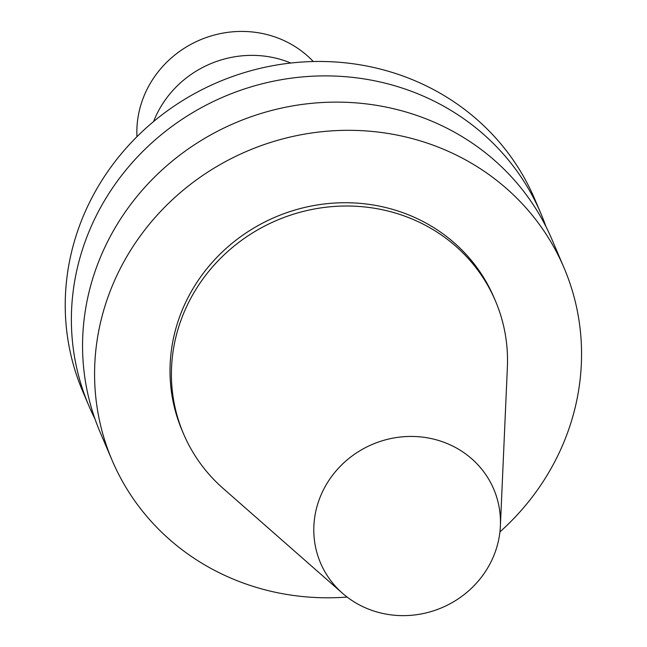 <?xml version="1.0" encoding="UTF-8"?>
<svg xmlns="http://www.w3.org/2000/svg" width="647" height="647" viewBox="0 0 647 647"><rect width="100%" height="100%" fill="white"/><g stroke="black" fill="none" stroke-linecap="round" stroke-linejoin="round"><path stroke-width="0.97" d="M444.505 442.483A94.147 88.744 -23.1 0 1 500.382 526.011A94.147 88.744 -23.1 0 1 441.933 607.67A94.147 88.744 -23.1 0 1 342.546 593.307A94.147 88.744 -23.1 0 1 329.477 479.548A94.147 88.744 -23.1 0 1 444.505 442.483M342.546 593.307L223.175 488.453A169.522 159.793 -23.1 0 1 183.53 433.822A169.522 159.793 -23.1 0 1 222.422 256.463A169.522 159.793 -23.1 0 1 406.769 216.891A169.522 159.793 -23.1 0 1 495.408 300.855A169.522 159.793 -23.1 0 1 507.377 367.294L500.382 526.011M183.53 433.822L182.13 430.538A169.522 159.793 -23.1 0 1 221.023 253.179A169.522 159.793 -23.1 0 1 405.37 213.607A169.522 159.793 -23.1 0 1 494.009 297.571L495.408 300.855M347.115 597.052A245.601 231.513 -23.1 0 1 112.141 460.381A245.601 231.513 -23.1 0 1 168.487 203.417A245.601 231.513 -23.1 0 1 435.577 146.085A245.601 231.513 -23.1 0 1 563.998 267.737A245.601 231.513 -23.1 0 1 499.921 531.907M112.141 460.381L100.123 432.18A245.601 231.513 -23.1 0 1 156.469 175.216A245.601 231.513 -23.1 0 1 423.55 117.883A245.601 231.513 -23.1 0 1 551.98 239.536L563.998 267.737M94.955 418.876A245.601 231.513 -23.1 0 1 88.938 405.944A245.601 231.513 -23.1 0 1 145.284 148.988A245.601 231.513 -23.1 0 1 412.365 91.656A245.601 231.513 -23.1 0 1 540.795 213.308A245.601 231.513 -23.1 0 1 545.955 226.604M88.938 405.944L82.792 391.516A245.601 231.513 -23.1 0 1 139.129 134.56A245.601 231.513 -23.1 0 1 406.219 77.228A245.601 231.513 -23.1 0 1 534.64 198.88L540.795 213.308M153.59 121.547A101.442 95.627 -23.1 0 1 287.899 61.877A101.442 95.627 -23.1 0 1 290.827 63.034M136.962 136.695A101.442 95.627 -23.1 0 1 277.692 37.938A101.442 95.627 -23.1 0 1 313.269 61.53"/></g></svg>
